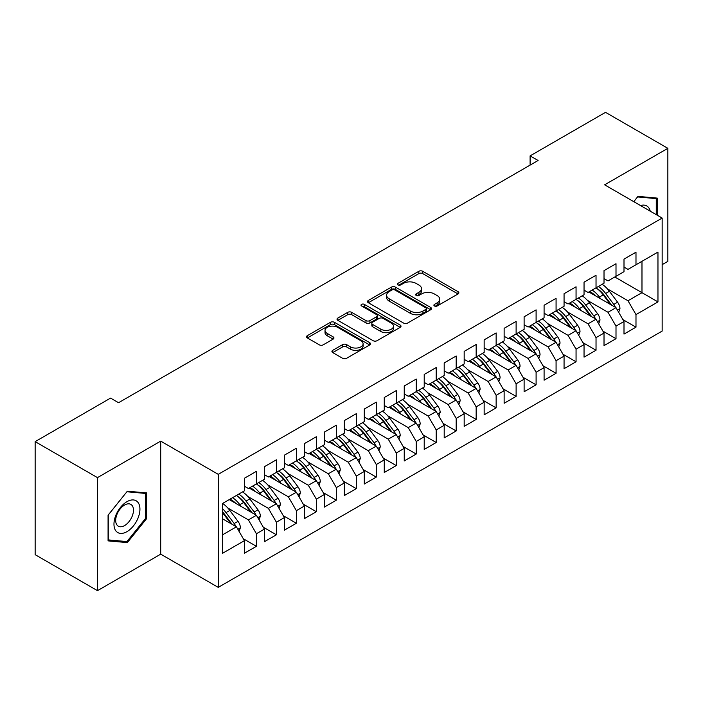 <?xml version="1.0" encoding="UTF-8"?>
<svg xmlns="http://www.w3.org/2000/svg" width="703" height="703" viewBox="0 0 703 703"><rect width="100%" height="100%" fill="white"/><g stroke="black" fill="none" stroke-linecap="round" stroke-linejoin="round"><path stroke-width="1.05" d="M434.463 305.972A1.942 1.125 0 0 0 437.213 305.972L458.048 293.942A2.777 1.599 0 0 0 458.857 292.808A2.777 1.599 0 0 0 458.048 291.683L422.749 271.296A2.777 1.599 0 0 0 418.83 271.296L397.995 283.327A1.942 1.125 0 0 0 397.423 284.126A1.942 1.125 0 0 0 397.995 284.917A1.942 1.125 0 0 0 400.736 284.917L403.434 283.362A8.875 5.123 0 0 1 415.983 283.362L418.926 285.058A8.875 5.123 0 0 1 421.519 288.678A8.875 5.123 0 0 1 418.926 292.299L416.229 293.863A1.942 1.125 0 0 0 415.658 294.654A1.942 1.125 0 0 0 416.229 295.445A1.942 1.125 0 0 0 418.97 295.445L421.668 293.889A8.875 5.123 0 0 1 434.217 293.889L437.161 295.585A8.875 5.123 0 0 1 439.762 299.206A8.875 5.123 0 0 1 437.161 302.835L434.463 304.39A1.942 1.125 0 0 0 433.892 305.181A1.942 1.125 0 0 0 434.463 305.972L434.463 304.39M332.739 350.322A2.777 1.599 0 0 0 331.93 351.456A2.777 1.599 0 0 0 332.739 352.59L342.642 358.31A2.777 1.599 0 0 0 346.561 358.31L369.708 344.945A2.777 1.599 0 0 0 370.516 343.811A2.777 1.599 0 0 0 369.708 342.686L334.408 322.308A2.777 1.599 0 0 0 330.48 322.308L307.343 335.665A2.777 1.599 0 0 0 306.534 336.799A2.777 1.599 0 0 0 307.343 337.932L319.303 344.83A2.777 1.599 0 0 0 323.231 344.83L333.134 339.118A2.777 1.599 0 0 0 333.943 337.985A2.777 1.599 0 0 0 333.134 336.851L327.203 333.424A7.417 4.28 0 0 1 325.023 330.401A7.417 4.28 0 0 1 329.61 326.438A7.417 4.28 0 0 1 337.695 327.37L360.929 340.788A7.417 4.28 0 0 1 363.099 343.811A7.417 4.28 0 0 1 358.521 347.774A7.417 4.28 0 0 1 350.437 346.843L346.561 344.611A2.777 1.599 0 0 0 342.642 344.611L332.739 350.322L332.739 352.59M97.48 477.627L97.48 590.661L160.715 554.157L160.715 441.124L97.48 477.627L35.15 441.642L110.564 398.1L118.561 402.714L538.094 160.495L530.106 155.881L530.106 165.108M160.715 441.124L218.246 474.34L662.156 218.053L662.156 331.087L218.246 587.374L218.246 474.34M662.156 264.653L667.85 261.358L667.85 148.324L604.624 184.827L662.156 218.053M667.85 148.324L605.52 112.339L530.106 155.881M403.627 323.099A2.777 1.599 0 0 0 407.547 323.099L430.693 309.733A2.777 1.599 0 0 0 431.501 308.608A2.777 1.599 0 0 0 430.693 307.475L395.394 287.096A2.777 1.599 0 0 0 391.474 287.096L368.328 300.453A2.777 1.599 0 0 0 367.52 301.587A2.777 1.599 0 0 0 368.328 302.721L403.627 323.099M362.344 306.394A1.942 1.125 0 0 1 364.312 306.666L364.312 304.364L400.2 325.076A2.777 1.599 0 0 1 401.009 326.21A2.777 1.599 0 0 1 400.2 327.343L377.054 340.7A2.777 1.599 0 0 1 373.135 340.7L337.835 320.322L337.835 318.055A2.777 1.599 0 0 0 337.027 319.188A2.777 1.599 0 0 0 337.835 320.322M337.835 318.055L347.739 312.343A2.777 1.599 0 0 1 351.667 312.343L365.982 320.603A2.777 1.599 0 0 0 369.901 320.603L376.465 316.816A2.777 1.599 0 0 0 377.283 315.682A2.777 1.599 0 0 0 376.465 314.549L361.562 305.946A1.942 1.125 0 0 1 360.999 305.155A1.942 1.125 0 0 1 362.194 304.118A1.942 1.125 0 0 1 364.312 304.364M614.809 276.991L641.98 292.676L641.98 261.305L657.964 252.078L635.987 264.759L635.987 252.192L624 259.108L624 271.683L616.004 276.297L616.004 263.722L604.018 270.646L604.018 283.221L596.03 287.835L596.03 275.26L584.044 282.175L584.044 294.75L576.056 299.364L576.056 286.789L564.061 293.713L564.061 306.288L556.073 310.902L556.073 298.327L544.087 305.251L544.087 317.818L536.099 322.431L536.099 309.865L524.113 316.781L524.113 329.356L516.116 333.969L516.116 321.394L504.13 328.319L504.13 340.885L496.142 345.498L496.142 332.932L484.156 339.848L484.156 352.423L476.159 357.036L476.159 344.461L464.173 351.386L464.173 363.961L456.185 368.574L456.185 355.999L444.199 362.915L444.199 375.49L436.203 380.103L436.203 367.528L424.217 374.453L424.217 387.028L416.229 391.641L416.229 379.066L404.243 385.982L404.243 398.557L396.255 403.171L396.255 390.604L384.26 397.52L384.26 410.095L376.272 414.708L376.272 402.134L364.286 409.058L364.286 421.624L356.298 426.238L356.298 413.672L344.312 420.587L344.312 433.162L336.315 437.776L336.315 425.201L324.329 432.125L324.329 444.691L316.341 449.305L316.341 436.739L304.355 443.655L304.355 456.229L296.358 460.843L296.358 448.268L284.372 455.192L284.372 467.767L276.384 472.381L276.384 459.806L264.398 466.722L264.398 479.297L256.402 483.91L256.402 471.335L244.416 478.26L244.416 490.835L222.447 503.524L222.447 553.349L244.416 540.66L236.428 526.819L222.447 518.744M657.964 252.078L657.964 301.903L635.987 314.593L627.99 300.752L607.41 288.871M622.902 319.61L635.987 327.167L635.987 314.593M635.987 327.167L624 334.083L624 321.508L616.004 326.122L608.016 312.281L587.436 300.401M602.919 331.139L616.004 338.697L616.004 326.122M616.004 338.697L604.018 345.621L604.018 333.046L596.03 337.66L588.042 323.819L567.462 311.939M582.945 342.677L596.03 350.235L596.03 337.66M596.03 350.235L584.044 357.15L584.044 344.584L576.056 349.198L568.059 335.349L547.479 323.468M562.962 354.215L576.056 361.764L576.056 349.198M576.056 361.764L564.061 368.688L564.061 356.113L556.073 360.727L548.085 346.887L527.505 335.006M542.988 365.745L556.073 373.302L556.073 360.727M556.073 373.302L544.087 380.218L544.087 367.651L536.099 372.265L528.102 358.425L507.522 346.535M523.014 377.283L536.099 384.831L536.099 372.265M536.099 384.831L524.113 391.756L524.113 379.181L516.116 383.794L508.128 369.954L487.548 358.073M503.032 388.812L516.116 396.369L516.116 383.794M516.116 396.369L504.13 403.285L504.13 390.719L496.142 395.332L488.146 381.492L467.565 369.611M483.058 400.35L496.142 407.898L496.142 395.332M496.142 407.898L484.156 414.823L484.156 402.248L476.159 406.861L468.172 393.021L447.591 381.14M463.075 411.879L476.159 419.436L476.159 406.861M476.159 419.436L464.173 426.361L464.173 413.786L456.185 418.399L448.189 404.559L427.609 392.678M443.101 423.417L456.185 430.974L456.185 418.399M456.185 430.974L444.199 437.89L444.199 425.315L436.203 429.928L428.215 416.088L407.635 404.207M423.118 434.946L436.203 442.503L436.203 429.928M436.203 442.503L424.217 449.428L424.217 436.853L416.229 441.466L408.241 427.626L387.661 415.745M403.144 446.484L416.229 454.041L416.229 441.466M416.229 454.041L404.243 460.957L404.243 448.391L396.255 453.004L388.258 439.155L367.678 427.275M383.161 458.022L396.255 465.571L396.255 453.004M396.255 465.571L384.26 472.495L384.26 459.92L376.272 464.534L368.284 450.693L347.704 438.813M363.187 469.551L376.272 477.109L376.272 464.534M376.272 477.109L364.286 484.024L364.286 471.458L356.298 476.072L348.301 462.231L327.721 450.342M343.213 481.089L356.298 488.638L356.298 476.072M356.298 488.638L344.312 495.562L344.312 482.987L336.315 487.601L328.327 473.76L307.747 461.88M323.231 492.618L336.315 500.176L336.315 487.601M336.315 500.176L324.329 507.1L324.329 494.525L316.341 499.139L308.345 485.298L287.764 473.418M303.257 504.156L316.341 511.714L316.341 499.139M316.341 511.714L304.355 518.629L304.355 506.055L296.358 510.668L288.371 496.828L267.79 484.947M283.274 515.686L296.358 523.243L296.358 510.668M296.358 523.243L284.372 530.167L284.372 517.593L276.384 522.206L268.388 508.366L247.808 496.485M263.3 527.224L276.384 534.781L276.384 522.206M276.384 534.781L264.398 541.697L264.398 529.122L256.402 533.744L248.414 519.895L227.834 508.014M243.317 538.762L256.402 546.31L256.402 533.744M256.402 546.31L244.416 553.235L244.416 540.66M244.416 486.221L248.414 488.523L256.402 483.91M222.447 534.895L236.428 526.819M264.398 474.683L268.388 476.994L276.384 472.381M248.414 519.895L256.402 515.281L229.231 499.596M264.398 529.122L256.402 515.281M284.372 463.154L288.371 465.456L296.358 460.843M268.388 508.366L276.384 503.752L249.214 488.067M284.372 517.593L276.384 503.752M304.355 451.616L308.345 453.927L316.341 449.305M288.371 496.828L296.358 492.214L269.187 476.529M304.355 506.055L296.358 492.214M324.329 440.078L328.327 442.389L336.315 437.776M308.345 485.298L316.341 480.685L289.17 464.999M324.329 494.525L316.341 480.685M344.312 428.549L348.301 430.851L356.298 426.238M328.327 473.76L336.315 469.147L309.144 453.461M344.312 482.987L336.315 469.147M364.286 417.011L368.284 419.322L376.272 414.708M348.301 462.231L356.298 457.618L329.127 441.923M364.286 471.458L356.298 457.618M384.26 405.482L388.258 407.784L396.255 403.171M368.284 450.693L376.272 446.08L349.101 430.394M384.26 459.92L376.272 446.08M404.243 393.944L408.241 396.255L416.229 391.641M388.258 439.155L396.255 434.542L369.084 418.856M404.243 448.391L396.255 434.542M424.217 382.414L428.215 384.717L436.203 380.103M408.241 427.626L416.229 423.013L389.058 407.327M424.217 436.853L416.229 423.013M444.199 370.876L448.189 373.188L456.185 368.574M428.215 416.088L436.203 411.475L409.032 395.789M444.199 425.315L436.203 411.475M464.173 359.347L468.172 361.65L476.159 357.036M448.189 404.559L456.185 399.945L429.015 384.26M464.173 413.786L456.185 399.945M484.156 347.809L488.146 350.112L496.142 345.498M468.172 393.021L476.159 388.408L448.989 372.722M484.156 402.248L476.159 388.408M504.13 336.271L508.128 338.582L516.116 333.969M488.146 381.492L496.142 376.878L468.971 361.193M504.13 390.719L496.142 376.878M524.113 324.742L528.102 327.044L536.099 322.431M508.128 369.954L516.116 365.34L488.945 349.655M524.113 379.181L516.116 365.34M544.087 313.204L548.085 315.515L556.073 310.902M528.102 358.425L536.099 353.811L508.928 338.117M544.087 367.651L536.099 353.811M564.061 301.675L568.059 303.977L576.056 299.364M548.085 346.887L556.073 342.273L528.902 326.587M564.061 356.113L556.073 342.273M584.044 290.137L588.042 292.448L596.03 287.835M568.059 335.349L576.056 330.735L548.885 315.049M584.044 344.584L576.056 330.735M604.018 278.608L608.016 280.91L616.004 276.297M588.042 323.819L596.03 319.206L568.859 303.52M604.018 333.046L596.03 319.206M624 267.07L627.99 269.381L635.987 264.759M608.016 312.281L616.004 307.668L588.833 291.982M624 321.508L616.004 307.668M35.15 441.642L35.15 554.676L97.48 590.661M160.715 554.157L218.246 587.374M627.99 300.752L641.98 292.676L657.964 301.903M657.261 215.223L657.261 198.105L637.981 196.383L633.746 201.647M146.628 518.621L146.628 492.917L127.348 491.195L108.069 515.176L108.069 540.879L127.348 542.602L146.628 518.621L145.626 518.041M435.236 306.244L437.161 305.137A8.875 5.123 0 0 0 439.762 301.517L439.762 299.206M421.519 288.678L421.519 290.989A8.875 5.123 0 0 1 418.926 294.61L417.002 295.717M458.005 293.968L422.749 273.608A2.777 1.599 0 0 0 418.83 273.608L398.768 285.19M430.649 309.759L395.394 289.399A2.777 1.599 0 0 0 391.474 289.399L368.372 302.738M425.79 309.399A1.942 1.125 0 0 0 426.352 308.608A1.942 1.125 0 0 0 425.79 307.809L394.805 289.926A1.942 1.125 0 0 0 392.054 289.926L389.216 291.569A8.875 5.123 0 0 0 386.615 295.19A8.875 5.123 0 0 0 389.216 298.81L410.394 311.042A8.875 5.123 0 0 0 422.942 311.042L425.79 309.399L425.79 311.701A1.942 1.125 0 0 0 426.352 310.911L426.352 308.608M386.615 295.19L386.615 297.492A8.875 5.123 0 0 0 389.216 301.121L389.216 298.81M425.79 311.701L422.942 313.345A8.875 5.123 0 0 1 410.394 313.345L389.216 301.121M337.871 320.348L347.739 314.645L347.739 312.343M377.283 315.682L377.283 317.984A2.777 1.599 0 0 1 376.465 319.118L369.901 322.914A2.777 1.599 0 0 1 365.982 322.914L351.667 314.645A2.777 1.599 0 0 0 347.739 314.645M364.312 306.666L400.156 327.361M380.833 329.18A7.417 4.28 0 0 0 388.917 330.111A7.417 4.28 0 0 0 393.495 326.157A7.417 4.28 0 0 0 391.325 323.125L383.135 318.397A2.777 1.599 0 0 0 379.216 318.397L372.643 322.194A2.777 1.599 0 0 0 371.834 323.327A2.777 1.599 0 0 0 372.643 324.452L380.833 329.18L380.833 331.491A7.417 4.28 0 0 0 388.917 332.414A7.417 4.28 0 0 0 393.495 328.459L393.495 326.157M371.834 323.327L371.834 325.63A2.777 1.599 0 0 0 372.643 326.763L372.643 324.452M380.833 331.491L372.643 326.763M363.099 343.811L363.099 346.122A7.417 4.28 0 0 1 358.521 350.076A7.417 4.28 0 0 1 350.437 349.154L346.561 346.913A2.777 1.599 0 0 0 342.642 346.913L332.774 352.607M325.023 330.401L325.023 332.704A7.417 4.28 0 0 0 327.203 335.735L327.203 333.424M333.099 339.136L327.203 335.735M369.664 344.971L334.408 324.61A2.777 1.599 0 0 0 330.48 324.61L307.378 337.95M125.31 541.424L127.348 542.602M618.675 312.29L619.958 308.573A7.487 4.323 -120 0 0 617.577 302.193L609.413 291.297A21.617 12.478 -120 0 0 602.181 284.284M600.784 298.88L599.422 297.061A21.617 12.478 -120 0 0 592.19 290.049M595.467 295.814A17.944 10.36 -120 0 0 589.545 291.569M615.433 307.334A7.487 4.323 -120 0 0 613.781 304.39L605.617 293.485A21.617 12.478 -120 0 0 598.385 286.473M597.295 288.792A17.944 10.36 60 0 1 604.193 295.172L611.68 305.172M595.986 287.861A21.617 12.478 60 0 1 603.218 294.873L610.362 304.408M598.692 323.828L599.984 320.102A7.487 4.323 -120 0 0 597.594 313.731L589.43 302.835A21.617 12.478 -120 0 0 582.198 295.814M580.801 310.41L579.439 308.599A21.617 12.478 -120 0 0 572.216 301.578M575.493 307.343A17.944 10.36 -120 0 0 569.571 303.107M595.45 318.872A7.487 4.323 -120 0 0 593.798 315.919L585.634 305.023A21.617 12.478 -120 0 0 578.402 298.01M577.321 300.33A17.944 10.36 60 0 1 584.211 306.71L591.698 316.702M576.012 299.39A21.617 12.478 60 0 1 583.235 306.411L590.388 315.946M578.718 335.357L580.01 331.64A7.487 4.323 -120 0 0 577.62 325.261L569.456 314.364A21.617 12.478 -120 0 0 562.224 307.352M560.827 321.948L559.465 320.137A21.617 12.478 -120 0 0 552.233 313.116M555.511 318.881A17.944 10.36 -120 0 0 549.597 314.645M575.476 330.401A7.487 4.323 -120 0 0 573.824 327.457L565.66 316.561A21.617 12.478 -120 0 0 558.428 309.54M557.338 311.86A17.944 10.36 60 0 1 564.237 318.239L571.724 328.239M556.029 310.928A21.617 12.478 60 0 1 563.261 317.941L570.405 327.475M650.231 211.164A18.366 10.607 120 0 0 648.825 207.868A18.366 10.607 120 0 0 640.521 205.557M637.542 196.928L656.259 198.615L656.259 214.643M655.029 197.903L656.259 198.615M633.79 201.673L637.586 196.954M115.705 530.66A18.366 10.607 120 0 0 133.438 525.906A18.366 10.607 120 0 0 138.192 502.68A18.366 10.607 120 0 0 120.459 507.434A18.366 10.607 120 0 0 115.705 530.66M116.883 524.877A12.575 7.258 120 0 0 118.297 526.195A12.575 7.258 120 0 0 129.993 520.325A12.575 7.258 120 0 0 132.287 505.729A12.575 7.258 120 0 0 130.872 504.411A12.575 7.258 120 0 0 119.176 510.281A12.575 7.258 120 0 0 116.883 524.877M126.944 491.766L145.626 493.436L145.626 518.339L126.944 541.574L108.271 539.904L108.271 515L126.909 491.74M144.387 492.715L145.626 493.436M558.744 346.895L560.027 343.169A7.487 4.323 -120 0 0 557.637 336.799L549.474 325.902A21.617 12.478 -120 0 0 542.241 318.881M540.844 333.486L539.491 331.667A21.617 12.478 -120 0 0 532.259 324.654M535.537 330.419A17.944 10.36 -120 0 0 529.614 326.174M555.493 341.939A7.487 4.323 -120 0 0 553.841 338.987L545.677 328.09A21.617 12.478 -120 0 0 538.445 321.078M537.364 323.398A17.944 10.36 60 0 1 544.254 329.777L551.741 339.777M536.055 322.457A21.617 12.478 60 0 1 543.287 329.479L550.431 339.013M538.762 358.425L540.053 354.707A7.487 4.323 -120 0 0 537.663 348.328L529.5 337.431A21.617 12.478 -120 0 0 522.267 330.419M520.87 345.015L519.508 343.205A21.617 12.478 -120 0 0 512.276 336.183M515.554 341.948A17.944 10.36 -120 0 0 509.64 337.712M535.519 353.477A7.487 4.323 -120 0 0 533.867 350.525L525.703 339.628A21.617 12.478 -120 0 0 518.471 332.607M517.39 334.936A17.944 10.36 60 0 1 524.28 341.306L531.767 351.307M516.072 333.995A21.617 12.478 60 0 1 523.304 341.008L530.449 350.551M518.788 369.963L520.071 366.237A7.487 4.323 -120 0 0 517.68 359.866L509.517 348.969A21.617 12.478 -120 0 0 502.294 341.948M500.888 356.553L499.534 354.734A21.617 12.478 -120 0 0 492.302 347.721M495.58 353.486A17.944 10.36 -120 0 0 489.657 349.242M515.536 365.006A7.487 4.323 -120 0 0 513.884 362.054L505.721 351.157A21.617 12.478 -120 0 0 498.497 344.145M497.408 346.465A17.944 10.36 60 0 1 504.297 352.844L511.793 362.845M496.098 345.524A21.617 12.478 60 0 1 503.33 352.546L510.475 362.08M498.805 381.492L500.097 377.775A7.487 4.323 -120 0 0 497.706 371.395L489.543 360.498A21.617 12.478 -120 0 0 482.311 353.486M480.914 368.082L479.551 366.272A21.617 12.478 -120 0 0 472.319 359.251M475.606 365.015A17.944 10.36 -120 0 0 469.683 360.78M495.562 376.544A7.487 4.323 -120 0 0 493.91 373.592L485.747 362.695A21.617 12.478 -120 0 0 478.515 355.674M477.434 358.003A17.944 10.36 60 0 1 484.323 364.382L491.81 374.374M476.116 357.062A21.617 12.478 60 0 1 483.348 364.075L490.492 373.618M478.831 393.03L480.114 389.313A7.487 4.323 -120 0 0 477.724 382.933L469.569 372.036A21.617 12.478 -120 0 0 462.337 365.024M460.931 379.62L459.577 377.801A21.617 12.478 -120 0 0 452.345 370.789M455.623 376.553A17.944 10.36 -120 0 0 449.7 372.309M475.58 388.074A7.487 4.323 -120 0 0 473.927 385.121L465.773 374.224A21.617 12.478 -120 0 0 458.541 367.212M457.451 369.532A17.944 10.36 60 0 1 464.34 375.912L471.836 385.912M456.142 368.592A21.617 12.478 60 0 1 463.374 375.613L470.518 385.147M458.848 404.559L460.14 400.842A7.487 4.323 -120 0 0 457.75 394.471L449.586 383.574A21.617 12.478 -120 0 0 442.354 376.553M440.957 391.149L439.595 389.339A21.617 12.478 -120 0 0 432.363 382.318M435.649 388.082A17.944 10.36 -120 0 0 429.726 383.847M455.606 399.612A7.487 4.323 -120 0 0 453.953 396.659L445.79 385.762A21.617 12.478 -120 0 0 438.558 378.741M437.477 381.07A17.944 10.36 60 0 1 444.366 387.45L451.853 397.441M436.159 380.13A21.617 12.478 60 0 1 443.391 387.142L450.535 396.685M438.874 416.097L440.157 412.38A7.487 4.323 -120 0 0 437.776 406L429.612 395.104A21.617 12.478 -120 0 0 422.38 388.091M420.983 402.687L419.621 400.868A21.617 12.478 -120 0 0 412.389 393.856M415.666 399.62A17.944 10.36 -120 0 0 409.744 395.376M435.632 411.141A7.487 4.323 -120 0 0 433.979 408.197L425.816 397.3A21.617 12.478 -120 0 0 418.584 390.279M417.494 392.599A17.944 10.36 60 0 1 424.392 398.979L431.879 408.979M416.185 391.668A21.617 12.478 60 0 1 423.417 398.68L430.561 408.215M418.891 427.635L420.183 423.909A7.487 4.323 -120 0 0 417.793 417.538L409.629 406.642A21.617 12.478 -120 0 0 402.397 399.62M401 414.216L399.638 412.406A21.617 12.478 -120 0 0 392.415 405.394M395.692 411.158A17.944 10.36 -120 0 0 389.77 406.914M415.649 422.679A7.487 4.323 -120 0 0 413.997 419.726L405.833 408.83A21.617 12.478 -120 0 0 398.601 401.817M397.52 404.137A17.944 10.36 60 0 1 404.41 410.517L411.896 420.517M396.211 403.197A21.617 12.478 60 0 1 403.434 410.218L410.578 419.753M398.917 439.164L400.209 435.447A7.487 4.323 -120 0 0 397.819 429.067L389.655 418.171A21.617 12.478 -120 0 0 382.423 411.158M381.026 425.754L379.664 423.944A21.617 12.478 -120 0 0 372.432 416.923M375.71 422.688A17.944 10.36 -120 0 0 369.796 418.452M395.675 434.208A7.487 4.323 -120 0 0 394.023 431.264L385.859 420.368A21.617 12.478 -120 0 0 378.627 413.346M377.537 415.666A17.944 10.36 60 0 1 384.436 422.046L391.923 432.046M376.228 414.735A21.617 12.478 60 0 1 383.46 421.747L390.604 431.291M378.943 450.702L380.226 446.976A7.487 4.323 -120 0 0 377.836 440.605L369.673 429.709A21.617 12.478 -120 0 0 362.44 422.688M361.043 437.292L359.69 435.473A21.617 12.478 -120 0 0 352.458 428.461M355.736 434.226A17.944 10.36 -120 0 0 349.813 429.981M375.692 445.746A7.487 4.323 -120 0 0 374.04 442.793L365.876 431.897A21.617 12.478 -120 0 0 358.644 424.884M357.563 427.204A17.944 10.36 60 0 1 364.453 433.584L371.94 443.584M356.254 426.264A21.617 12.478 60 0 1 363.486 433.285L370.63 442.82M358.961 462.231L360.252 458.514A7.487 4.323 -120 0 0 357.862 452.134L349.699 441.238A21.617 12.478 -120 0 0 342.466 434.226M341.069 448.822L339.707 447.011A21.617 12.478 -120 0 0 332.475 439.99M335.753 445.755A17.944 10.36 -120 0 0 329.839 441.519M355.718 457.284A7.487 4.323 -120 0 0 354.066 454.331L345.902 443.435A21.617 12.478 -120 0 0 338.67 436.414M337.589 438.742A17.944 10.36 60 0 1 344.479 445.122L351.966 455.113M336.271 437.802A21.617 12.478 60 0 1 343.503 444.814L350.648 454.358M338.987 473.769L340.27 470.043A7.487 4.323 -120 0 0 337.879 463.672L329.716 452.776A21.617 12.478 -120 0 0 322.492 445.755M321.086 460.36L319.733 458.541A21.617 12.478 -120 0 0 312.501 451.528M315.779 457.293A17.944 10.36 -120 0 0 309.856 453.048M335.735 468.813A7.487 4.323 -120 0 0 334.083 465.861L325.92 454.964A21.617 12.478 -120 0 0 318.696 447.952M317.607 450.272A17.944 10.36 60 0 1 324.496 456.651L331.992 466.651M316.297 449.331A21.617 12.478 60 0 1 323.529 456.352L330.674 465.887M319.004 485.298L320.296 481.581A7.487 4.323 -120 0 0 317.905 475.21L309.742 464.314A21.617 12.478 -120 0 0 302.51 457.293M301.112 471.889L299.75 470.079A21.617 12.478 -120 0 0 292.518 463.057M295.805 468.822A17.944 10.36 -120 0 0 289.882 464.586M315.761 480.351A7.487 4.323 -120 0 0 314.109 477.399L305.946 466.502A21.617 12.478 -120 0 0 298.713 459.481M297.633 461.809A17.944 10.36 60 0 1 304.522 468.189L312.009 478.181M296.315 460.869A21.617 12.478 60 0 1 303.547 467.882L310.691 477.425M299.03 496.836L300.313 493.119A7.487 4.323 -120 0 0 297.923 486.74L289.768 475.843A21.617 12.478 -120 0 0 282.536 468.831M281.13 483.427L279.776 481.608A21.617 12.478 -120 0 0 272.544 474.595M275.822 480.36A17.944 10.36 -120 0 0 269.899 476.116M295.778 491.88A7.487 4.323 -120 0 0 294.126 488.928L285.972 478.031A21.617 12.478 -120 0 0 278.74 471.019M277.65 473.339A17.944 10.36 60 0 1 284.539 479.718L292.035 489.719M276.341 472.398A21.617 12.478 60 0 1 283.573 479.42L290.717 488.954M279.047 508.374L280.339 504.649A7.487 4.323 -120 0 0 277.949 498.278L269.785 487.381A21.617 12.478 -120 0 0 262.553 480.36M261.156 494.956L259.794 493.146A21.617 12.478 -120 0 0 252.562 486.125M255.848 491.889A17.944 10.36 -120 0 0 249.925 487.654M275.804 503.418A7.487 4.323 -120 0 0 274.152 500.466L265.989 489.569A21.617 12.478 -120 0 0 258.757 482.557M257.676 484.877A17.944 10.36 60 0 1 264.565 491.256L272.052 501.248M256.358 483.936A21.617 12.478 60 0 1 263.59 490.958L270.734 500.492M259.073 519.904L260.356 516.187A7.487 4.323 -120 0 0 257.975 509.807L249.811 498.91A21.617 12.478 -120 0 0 242.579 491.898M241.182 506.494L239.82 504.675A21.617 12.478 -120 0 0 232.588 497.662M235.865 503.427A17.944 10.36 -120 0 0 229.943 499.192M255.83 514.947A7.487 4.323 -120 0 0 254.178 512.004L246.015 501.107A21.617 12.478 -120 0 0 238.783 494.086M237.693 496.406A17.944 10.36 60 0 1 244.591 502.786L252.078 512.786M236.384 495.474A21.617 12.478 60 0 1 243.616 502.487L250.76 512.021M239.09 531.442L240.382 527.716A7.487 4.323 -120 0 0 237.992 521.345L229.828 510.448A21.617 12.478 -120 0 0 222.596 503.427M235.848 526.485A7.487 4.323 -120 0 0 234.196 523.533L226.032 512.636A21.617 12.478 -120 0 0 222.447 508.559M222.447 511.758A17.944 10.36 60 0 1 224.608 514.324L232.095 524.324M222.447 512.513A21.617 12.478 60 0 1 223.633 514.025L230.777 523.559M437.161 305.137L437.161 302.835M416.229 295.445L416.229 293.863M418.926 294.61L418.926 292.299M397.995 284.917L397.995 283.327M418.83 273.608L418.83 271.296M422.749 273.608L422.749 271.296M458.048 293.942L458.048 291.683M368.328 302.721L368.328 300.453M391.474 289.399L391.474 287.096M395.394 289.399L395.394 287.096M430.693 309.733L430.693 307.475M410.394 313.345L410.394 311.042M422.942 313.345L422.942 311.042M351.667 314.645L351.667 312.343M365.982 322.914L365.982 320.603M369.901 322.914L369.901 320.603M376.465 319.118L376.465 316.816M400.2 327.343L400.2 325.076M342.642 346.913L342.642 344.611M346.561 346.913L346.561 344.611M350.437 349.154L350.437 346.843M333.134 339.118L333.134 336.851M307.343 337.932L307.343 335.665M330.48 324.61L330.48 322.308M334.408 324.61L334.408 322.308M369.708 344.945L369.708 342.686M617.436 310.146L619.914 308.714M605.617 293.485L609.413 291.297M599.422 297.061L603.218 294.873M613.781 304.39L617.577 302.193M597.462 321.675L599.931 320.252M585.634 305.023L589.43 302.835M579.439 308.599L583.235 306.411M593.798 315.919L597.594 313.731M577.479 333.213L579.957 331.781M565.66 316.561L569.456 314.364M559.465 320.137L563.261 317.941M573.824 327.457L577.62 325.261M557.505 344.751L559.983 343.319M545.677 328.09L549.474 325.902M539.491 331.667L543.287 329.479M553.841 338.987L557.637 336.799M537.523 356.28L540.001 354.848M525.703 339.628L529.5 337.431M519.508 343.205L523.304 341.008M533.867 350.525L537.663 348.328M517.549 367.818L520.027 366.386M505.721 351.157L509.517 348.969M499.534 354.734L503.33 352.546M513.884 362.054L517.68 359.866M497.566 379.348L500.044 377.915M485.747 362.695L489.543 360.498M479.551 366.272L483.348 364.075M493.91 373.592L497.706 371.395M477.592 390.886L480.07 389.453M465.773 374.224L469.569 372.036M459.577 377.801L463.374 375.613M473.927 385.121L477.724 382.933M457.609 402.415L460.087 400.991M445.79 385.762L449.586 383.574M439.595 389.339L443.391 387.142M453.953 396.659L457.75 394.471M437.635 413.953L440.113 412.52M425.816 397.3L429.612 395.104M419.621 400.868L423.417 398.68M433.979 408.197L437.776 406M417.661 425.482L420.13 424.058M405.833 408.83L409.629 406.642M399.638 412.406L403.434 410.218M413.997 419.726L417.793 417.538M397.678 437.02L400.156 435.588M385.859 420.368L389.655 418.171M379.664 423.944L383.46 421.747M394.023 431.264L397.819 429.067M377.704 448.558L380.182 447.126M365.876 431.897L369.673 429.709M359.69 435.473L363.486 433.285M374.04 442.793L377.836 440.605M357.722 460.087L360.2 458.655M345.902 443.435L349.699 441.238M339.707 447.011L343.503 444.814M354.066 454.331L357.862 452.134M337.748 471.625L340.226 470.193M325.92 454.964L329.716 452.776M319.733 458.541L323.529 456.352M334.083 465.861L337.879 463.672M317.765 483.154L320.243 481.731M305.946 466.502L309.742 464.314M299.75 470.079L303.547 467.882M314.109 477.399L317.905 475.21M297.791 494.692L300.269 493.26M285.972 478.031L289.768 475.843M279.776 481.608L283.573 479.42M294.126 488.928L297.923 486.74M277.808 506.222L280.286 504.798M265.989 489.569L269.785 487.381M259.794 493.146L263.59 490.958M274.152 500.466L277.949 498.278M257.834 517.76L260.312 516.327M246.015 501.107L249.811 498.91M239.82 504.675L243.616 502.487M254.178 512.004L257.975 509.807M237.86 529.297L240.329 527.865M226.032 512.636L229.828 510.448M222.447 514.71L223.633 514.025M234.196 523.533L237.992 521.345"/></g></svg>
